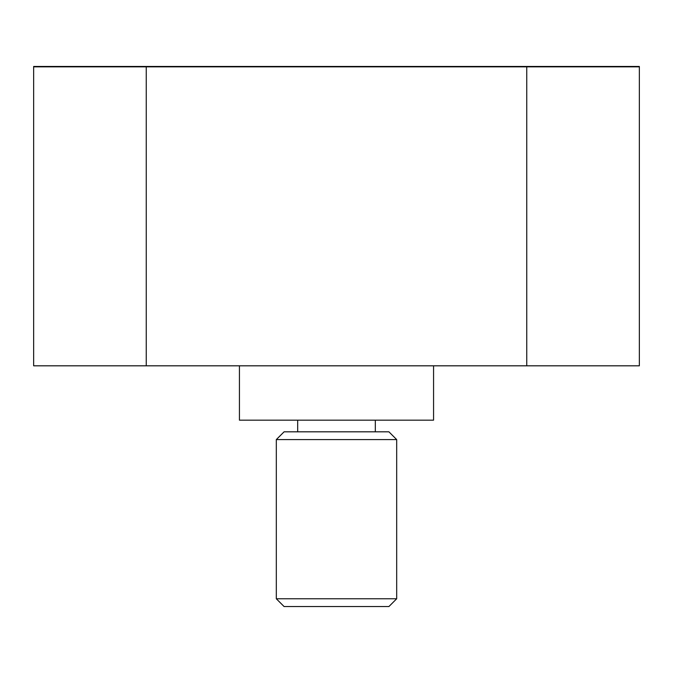 <?xml version="1.0" encoding="UTF-8"?>
<svg xmlns="http://www.w3.org/2000/svg" width="673" height="673" viewBox="0 0 673 673"><rect width="100%" height="100%" fill="white"/><g stroke="black" fill="none" stroke-linecap="round" stroke-linejoin="round"><path stroke-width="1.01" d="M284.082 606.541L388.918 606.541L396.683 598.777L396.683 439.587L276.317 439.587L276.317 598.777L284.082 606.541M276.317 598.777L396.683 598.777M276.317 439.587L284.082 431.822L388.918 431.822L396.683 439.587M375.324 431.822L375.324 420.171M297.676 420.171L297.676 431.822M639.35 307.182L639.35 66.459L33.65 66.459L33.65 307.182M239.437 365.818L239.437 420.171L433.563 420.171L433.563 365.818M526.749 365.818L639.35 365.818L639.35 66.846L33.65 66.846L33.65 365.818L526.749 365.818L526.749 66.846M146.251 66.846L146.251 365.818"/></g></svg>
